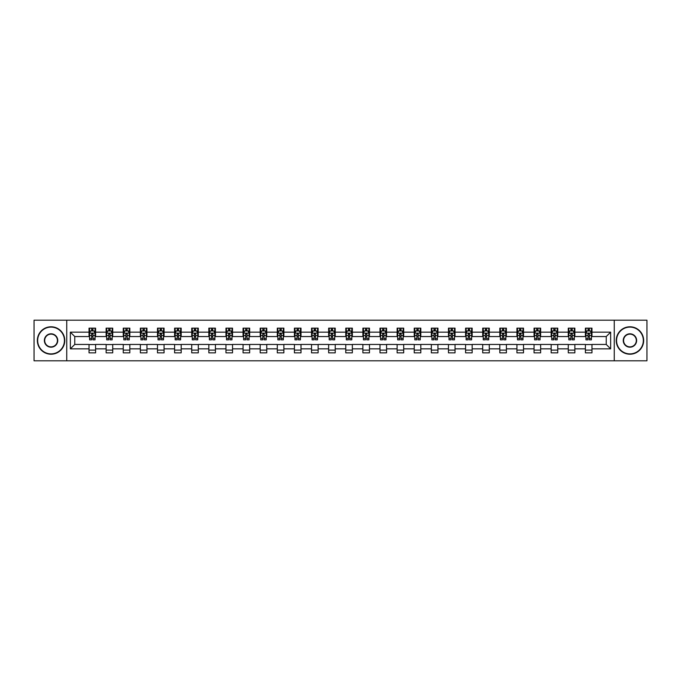 <?xml version="1.0" encoding="UTF-8"?>
<svg xmlns="http://www.w3.org/2000/svg" width="681" height="681" viewBox="0 0 681 681"><rect width="100%" height="100%" fill="white"/><g stroke="black" fill="none" stroke-linecap="round" stroke-linejoin="round"><path stroke-width="1.02" d="M614.253 360.802L646.95 360.802L646.95 320.198L614.253 320.198L614.253 360.802L66.747 360.802L66.747 320.198L34.05 320.198L34.05 360.802L66.747 360.802M614.253 320.198L66.747 320.198M591.976 332.158L591.976 328.157L585.396 328.157L585.396 332.158L574.866 332.158L574.866 328.157L568.277 328.157L568.277 332.158L557.748 332.158L557.748 328.157L551.167 328.157L551.167 332.158L540.629 332.158L540.629 328.157L534.049 328.157L534.049 332.158L523.51 332.158L523.51 328.157L516.93 328.157L516.93 332.158L506.4 332.158L506.4 328.157L499.811 328.157L499.811 332.158L489.281 332.158L489.281 328.157L482.701 328.157L482.701 332.158L472.163 332.158L472.163 328.157L465.583 328.157L465.583 332.158L455.044 332.158L455.044 328.157L448.464 328.157L448.464 332.158L437.934 332.158L437.934 328.157L431.345 328.157L431.345 332.158L420.815 332.158L420.815 328.157L414.235 328.157L414.235 332.158L403.697 332.158L403.697 328.157L397.117 328.157L397.117 332.158L386.587 332.158L386.587 328.157L379.998 328.157L379.998 332.158L369.468 332.158L369.468 328.157L362.879 328.157L362.879 332.158L352.349 332.158L352.349 328.157L345.769 328.157L345.769 332.158L335.231 332.158L335.231 328.157L328.651 328.157L328.651 332.158L318.121 332.158L318.121 328.157L311.532 328.157L311.532 332.158L301.002 332.158L301.002 328.157L294.413 328.157L294.413 332.158L283.883 332.158L283.883 328.157L277.303 328.157L277.303 332.158L266.765 332.158L266.765 328.157L260.185 328.157L260.185 332.158L249.655 332.158L249.655 328.157L243.066 328.157L243.066 332.158L232.536 332.158L232.536 328.157L225.956 328.157L225.956 332.158L215.417 332.158L215.417 328.157L208.837 328.157L208.837 332.158L198.299 332.158L198.299 328.157L191.719 328.157L191.719 332.158L181.189 332.158L181.189 328.157L174.6 328.157L174.6 332.158L164.07 332.158L164.07 328.157L157.49 328.157L157.49 332.158L146.951 332.158L146.951 328.157L140.371 328.157L140.371 332.158L129.833 332.158L129.833 328.157L123.252 328.157L123.252 332.158L112.723 332.158L112.723 328.157L106.134 328.157L106.134 332.158L95.604 332.158L95.604 328.157L89.024 328.157L89.024 332.158L70.364 332.158L70.364 348.842L74.757 344.45L89.024 344.45L89.024 352.843L95.604 352.843L95.604 344.45L106.134 344.45L106.134 352.843L112.723 352.843L112.723 344.45L123.252 344.45L123.252 352.843L129.833 352.843L129.833 344.45L140.371 344.45L140.371 352.843L146.951 352.843L146.951 344.45L157.49 344.45L157.49 352.843L164.07 352.843L164.07 344.45L174.6 344.45L174.6 352.843L181.189 352.843L181.189 344.45L191.719 344.45L191.719 352.843L198.299 352.843L198.299 344.45L208.837 344.45L208.837 352.843L215.417 352.843L215.417 344.45L225.956 344.45L225.956 352.843L232.536 352.843L232.536 344.45L243.066 344.45L243.066 352.843L249.655 352.843L249.655 344.45L260.185 344.45L260.185 352.843L266.765 352.843L266.765 344.45L277.303 344.45L277.303 352.843L283.883 352.843L283.883 344.45L294.413 344.45L294.413 352.843L301.002 352.843L301.002 344.45L311.532 344.45L311.532 352.843L318.121 352.843L318.121 344.45L328.651 344.45L328.651 352.843L335.231 352.843L335.231 344.45L345.769 344.45L345.769 352.843L352.349 352.843L352.349 344.45L362.879 344.45L362.879 352.843L369.468 352.843L369.468 344.45L379.998 344.45L379.998 352.843L386.587 352.843L386.587 344.45L397.117 344.45L397.117 352.843L403.697 352.843L403.697 344.45L414.235 344.45L414.235 352.843L420.815 352.843L420.815 344.45L431.345 344.45L431.345 352.843L437.934 352.843L437.934 344.45L448.464 344.45L448.464 352.843L455.044 352.843L455.044 344.45L465.583 344.45L465.583 352.843L472.163 352.843L472.163 344.45L482.701 344.45L482.701 352.843L489.281 352.843L489.281 344.45L499.811 344.45L499.811 352.843L506.4 352.843L506.4 344.45L516.93 344.45L516.93 352.843L523.51 352.843L523.51 344.45L534.049 344.45L534.049 352.843L540.629 352.843L540.629 344.45L551.167 344.45L551.167 352.843L557.748 352.843L557.748 344.45L568.277 344.45L568.277 352.843L574.866 352.843L574.866 344.45L585.396 344.45L585.396 352.843L591.976 352.843L591.976 344.45L606.243 344.45L606.243 336.55L591.976 336.55L591.976 332.158L610.636 332.158L610.636 348.842L591.976 348.842M585.396 348.842L574.866 348.842M568.277 348.842L557.748 348.842M551.167 348.842L540.629 348.842M534.049 348.842L523.51 348.842M516.93 348.842L506.4 348.842M499.811 348.842L489.281 348.842M482.701 348.842L472.163 348.842M465.583 348.842L455.044 348.842M448.464 348.842L437.934 348.842M431.345 348.842L420.815 348.842M414.235 348.842L403.697 348.842M397.117 348.842L386.587 348.842M379.998 348.842L369.468 348.842M362.879 348.842L352.349 348.842M345.769 348.842L335.231 348.842M328.651 348.842L318.121 348.842M311.532 348.842L301.002 348.842M294.413 348.842L283.883 348.842M277.303 348.842L266.765 348.842M260.185 348.842L249.655 348.842M243.066 348.842L232.536 348.842M225.956 348.842L215.417 348.842M208.837 348.842L198.299 348.842M191.719 348.842L181.189 348.842M174.6 348.842L164.07 348.842M157.49 348.842L146.951 348.842M140.371 348.842L129.833 348.842M123.252 348.842L112.723 348.842M106.134 348.842L95.604 348.842M89.024 348.842L70.364 348.842M585.396 332.158L585.396 336.55L574.866 336.55L574.866 332.158M568.277 332.158L568.277 336.55L557.748 336.55L557.748 332.158M551.167 332.158L551.167 336.55L540.629 336.55L540.629 332.158M534.049 332.158L534.049 336.55L523.51 336.55L523.51 332.158M516.93 332.158L516.93 336.55L506.4 336.55L506.4 332.158M499.811 332.158L499.811 336.55L489.281 336.55L489.281 332.158M482.701 332.158L482.701 336.55L472.163 336.55L472.163 332.158M465.583 332.158L465.583 336.55L455.044 336.55L455.044 332.158M448.464 332.158L448.464 336.55L437.934 336.55L437.934 332.158M431.345 332.158L431.345 336.55L420.815 336.55L420.815 332.158M414.235 332.158L414.235 336.55L403.697 336.55L403.697 332.158M397.117 332.158L397.117 336.55L386.587 336.55L386.587 332.158M379.998 332.158L379.998 336.55L369.468 336.55L369.468 332.158M362.879 332.158L362.879 336.55L352.349 336.55L352.349 332.158M345.769 332.158L345.769 336.55L335.231 336.55L335.231 332.158M328.651 332.158L328.651 336.55L318.121 336.55L318.121 332.158M311.532 332.158L311.532 336.55L301.002 336.55L301.002 332.158M294.413 332.158L294.413 336.55L283.883 336.55L283.883 332.158M277.303 332.158L277.303 336.55L266.765 336.55L266.765 332.158M260.185 332.158L260.185 336.55L249.655 336.55L249.655 332.158M243.066 332.158L243.066 336.55L232.536 336.55L232.536 332.158M225.956 332.158L225.956 336.55L215.417 336.55L215.417 332.158M208.837 332.158L208.837 336.55L198.299 336.55L198.299 332.158M191.719 332.158L191.719 336.55L181.189 336.55L181.189 332.158M174.6 332.158L174.6 336.55L164.07 336.55L164.07 332.158M157.49 332.158L157.49 336.55L146.951 336.55L146.951 332.158M140.371 332.158L140.371 336.55L129.833 336.55L129.833 332.158M123.252 332.158L123.252 336.55L112.723 336.55L112.723 332.158M106.134 332.158L106.134 336.55L95.604 336.55L95.604 332.158M89.024 332.158L89.024 336.55L74.757 336.55L70.364 332.158M74.757 336.55L74.757 344.45M610.636 348.842L606.243 344.45M606.243 336.55L610.636 332.158M89.024 330.898L89.569 330.898M91.654 330.898L92.974 330.898M95.051 330.898L95.604 330.898M89.024 336.44L89.569 336.44M91.654 336.44L92.974 336.44M95.051 336.44L95.604 336.44M89.024 344.56L95.604 344.56M89.024 350.102L95.604 350.102M106.134 344.56L112.723 344.56M106.134 350.102L112.723 350.102M106.134 330.898L106.687 330.898M108.773 330.898L110.084 330.898M112.169 330.898L112.723 330.898M106.134 336.44L106.687 336.44M108.773 336.44L110.084 336.44M112.169 336.44L112.723 336.44M123.252 344.56L129.833 344.56M123.252 350.102L129.833 350.102M123.252 330.898L123.806 330.898M125.883 330.898L127.202 330.898M129.288 330.898L129.833 330.898M123.252 336.44L123.806 336.44M125.883 336.44L127.202 336.44M129.288 336.44L129.833 336.44M140.371 344.56L146.951 344.56M140.371 350.102L146.951 350.102M140.371 330.898L140.916 330.898M143.001 330.898L144.321 330.898M146.406 330.898L146.951 330.898M140.371 336.44L140.916 336.44M143.001 336.44L144.321 336.44M146.406 336.44L146.951 336.44M157.49 344.56L164.07 344.56M157.49 350.102L164.07 350.102M157.49 330.898L158.035 330.898M160.12 330.898L161.44 330.898M163.517 330.898L164.07 330.898M157.49 336.44L158.035 336.44M160.12 336.44L161.44 336.44M163.517 336.44L164.07 336.44M174.6 344.56L181.189 344.56M174.6 350.102L181.189 350.102M174.6 330.898L175.153 330.898M177.239 330.898L178.55 330.898M180.635 330.898L181.189 330.898M174.6 336.44L175.153 336.44M177.239 336.44L178.55 336.44M180.635 336.44L181.189 336.44M191.719 344.56L198.299 344.56M191.719 350.102L198.299 350.102M191.719 330.898L192.263 330.898M194.349 330.898L195.668 330.898M197.754 330.898L198.299 330.898M191.719 336.44L192.263 336.44M194.349 336.44L195.668 336.44M197.754 336.44L198.299 336.44M208.837 344.56L215.417 344.56M208.837 350.102L215.417 350.102M208.837 330.898L209.382 330.898M211.468 330.898L212.787 330.898M214.873 330.898L215.417 330.898M208.837 336.44L209.382 336.44M211.468 336.44L212.787 336.44M214.873 336.44L215.417 336.44M225.956 344.56L232.536 344.56M225.956 350.102L232.536 350.102M225.956 330.898L226.501 330.898M228.586 330.898L229.906 330.898M231.983 330.898L232.536 330.898M225.956 336.44L226.501 336.44M228.586 336.44L229.906 336.44M231.983 336.44L232.536 336.44M243.066 344.56L249.655 344.56M243.066 350.102L249.655 350.102M243.066 330.898L243.619 330.898M245.705 330.898L247.016 330.898M249.101 330.898L249.655 330.898M243.066 336.44L243.619 336.44M245.705 336.44L247.016 336.44M249.101 336.44L249.655 336.44M260.185 344.56L266.765 344.56M260.185 350.102L266.765 350.102M260.185 330.898L260.729 330.898M262.815 330.898L264.134 330.898M266.22 330.898L266.765 330.898M260.185 336.44L260.729 336.44M262.815 336.44L264.134 336.44M266.22 336.44L266.765 336.44M277.303 344.56L283.883 344.56M277.303 350.102L283.883 350.102M277.303 330.898L277.848 330.898M279.934 330.898L281.253 330.898M283.339 330.898L283.883 330.898M277.303 336.44L277.848 336.44M279.934 336.44L281.253 336.44M283.339 336.44L283.883 336.44M294.413 344.56L301.002 344.56M294.413 350.102L301.002 350.102M294.413 330.898L294.967 330.898M297.052 330.898L298.363 330.898M300.449 330.898L301.002 330.898M294.413 336.44L294.967 336.44M297.052 336.44L298.363 336.44M300.449 336.44L301.002 336.44M311.532 344.56L318.121 344.56M311.532 350.102L318.121 350.102M311.532 330.898L312.085 330.898M314.171 330.898L315.482 330.898M317.567 330.898L318.121 330.898M311.532 336.44L312.085 336.44M314.171 336.44L315.482 336.44M317.567 336.44L318.121 336.44M328.651 344.56L335.231 344.56M328.651 350.102L335.231 350.102M328.651 330.898L329.195 330.898M331.281 330.898L332.6 330.898M334.686 330.898L335.231 330.898M328.651 336.44L329.195 336.44M331.281 336.44L332.6 336.44M334.686 336.44L335.231 336.44M345.769 344.56L352.349 344.56M345.769 350.102L352.349 350.102M345.769 330.898L346.314 330.898M348.4 330.898L349.719 330.898M351.805 330.898L352.349 330.898M345.769 336.44L346.314 336.44M348.4 336.44L349.719 336.44M351.805 336.44L352.349 336.44M362.879 344.56L369.468 344.56M362.879 350.102L369.468 350.102M362.879 330.898L363.433 330.898M365.518 330.898L366.829 330.898M368.915 330.898L369.468 330.898M362.879 336.44L363.433 336.44M365.518 336.44L366.829 336.44M368.915 336.44L369.468 336.44M379.998 344.56L386.587 344.56M379.998 350.102L386.587 350.102M379.998 330.898L380.551 330.898M382.637 330.898L383.948 330.898M386.033 330.898L386.587 330.898M379.998 336.44L380.551 336.44M382.637 336.44L383.948 336.44M386.033 336.44L386.587 336.44M397.117 344.56L403.697 344.56M397.117 350.102L403.697 350.102M397.117 330.898L397.661 330.898M399.747 330.898L401.066 330.898M403.152 330.898L403.697 330.898M397.117 336.44L397.661 336.44M399.747 336.44L401.066 336.44M403.152 336.44L403.697 336.44M414.235 344.56L420.815 344.56M414.235 350.102L420.815 350.102M414.235 330.898L414.78 330.898M416.866 330.898L418.185 330.898M420.271 330.898L420.815 330.898M414.235 336.44L414.78 336.44M416.866 336.44L418.185 336.44M420.271 336.44L420.815 336.44M431.345 344.56L437.934 344.56M431.345 350.102L437.934 350.102M431.345 330.898L431.899 330.898M433.984 330.898L435.295 330.898M437.381 330.898L437.934 330.898M431.345 336.44L431.899 336.44M433.984 336.44L435.295 336.44M437.381 336.44L437.934 336.44M448.464 344.56L455.044 344.56M448.464 350.102L455.044 350.102M448.464 330.898L449.017 330.898M451.094 330.898L452.414 330.898M454.499 330.898L455.044 330.898M448.464 336.44L449.017 336.44M451.094 336.44L452.414 336.44M454.499 336.44L455.044 336.44M465.583 344.56L472.163 344.56M465.583 350.102L472.163 350.102M465.583 330.898L466.127 330.898M468.213 330.898L469.532 330.898M471.618 330.898L472.163 330.898M465.583 336.44L466.127 336.44M468.213 336.44L469.532 336.44M471.618 336.44L472.163 336.44M482.701 344.56L489.281 344.56M482.701 350.102L489.281 350.102M482.701 330.898L483.246 330.898M485.332 330.898L486.651 330.898M488.737 330.898L489.281 330.898M482.701 336.44L483.246 336.44M485.332 336.44L486.651 336.44M488.737 336.44L489.281 336.44M499.811 344.56L506.4 344.56M499.811 350.102L506.4 350.102M499.811 330.898L500.365 330.898M502.45 330.898L503.761 330.898M505.847 330.898L506.4 330.898M499.811 336.44L500.365 336.44M502.45 336.44L503.761 336.44M505.847 336.44L506.4 336.44M516.93 344.56L523.51 344.56M516.93 350.102L523.51 350.102M516.93 330.898L517.483 330.898M519.56 330.898L520.88 330.898M522.965 330.898L523.51 330.898M516.93 336.44L517.483 336.44M519.56 336.44L520.88 336.44M522.965 336.44L523.51 336.44M534.049 344.56L540.629 344.56M534.049 350.102L540.629 350.102M534.049 330.898L534.594 330.898M536.679 330.898L537.999 330.898M540.084 330.898L540.629 330.898M534.049 336.44L534.594 336.44M536.679 336.44L537.999 336.44M540.084 336.44L540.629 336.44M551.167 344.56L557.748 344.56M551.167 350.102L557.748 350.102M551.167 330.898L551.712 330.898M553.798 330.898L555.117 330.898M557.194 330.898L557.748 330.898M551.167 336.44L551.712 336.44M553.798 336.44L555.117 336.44M557.194 336.44L557.748 336.44M568.277 344.56L574.866 344.56M568.277 350.102L574.866 350.102M568.277 330.898L568.831 330.898M570.916 330.898L572.227 330.898M574.313 330.898L574.866 330.898M568.277 336.44L568.831 336.44M570.916 336.44L572.227 336.44M574.313 336.44L574.866 336.44M585.396 344.56L591.976 344.56M585.396 350.102L591.976 350.102M585.396 330.898L585.949 330.898M588.026 330.898L589.346 330.898M591.431 330.898L591.976 330.898M585.396 336.44L585.949 336.44M588.026 336.44L589.346 336.44M591.431 336.44L591.976 336.44M92.974 329.587L91.654 329.587M95.051 338.466L92.974 338.466L92.974 339.845L95.051 339.845L95.051 333.145L93.961 330.957L90.667 330.957L89.569 333.145L89.569 339.845L91.654 339.845L91.654 338.466L89.569 338.466M89.569 333.145L89.569 328.157M95.051 333.145L95.051 328.157M91.654 330.957L91.654 328.157M92.974 328.157L92.974 330.957M92.974 338.466L92.974 333.971L91.654 333.971L91.654 338.466M51.058 327.11A13.39 13.39 0 0 0 37.668 340.5A13.39 13.39 0 0 0 51.058 353.89A13.39 13.39 0 0 0 64.44 340.5A13.39 13.39 0 0 0 51.058 327.11M51.058 354.214A13.714 13.714 0 0 1 37.344 340.5A13.714 13.714 0 0 1 51.058 326.786A13.714 13.714 0 0 1 64.772 340.5A13.714 13.714 0 0 1 51.058 354.214M51.058 333.809A6.691 6.691 0 0 1 57.749 340.5A6.691 6.691 0 0 1 51.058 347.191A6.691 6.691 0 0 1 44.367 340.5A6.691 6.691 0 0 1 51.058 333.809M51.058 346.867A6.367 6.367 0 0 0 57.417 340.5A6.367 6.367 0 0 0 51.058 334.133A6.367 6.367 0 0 0 44.691 340.5A6.367 6.367 0 0 0 51.058 346.867M629.942 327.11A13.39 13.39 0 0 0 616.56 340.5A13.39 13.39 0 0 0 629.942 353.89A13.39 13.39 0 0 0 643.332 340.5A13.39 13.39 0 0 0 629.942 327.11M629.942 354.214A13.714 13.714 0 0 1 616.228 340.5A13.714 13.714 0 0 1 629.942 326.786A13.714 13.714 0 0 1 643.656 340.5A13.714 13.714 0 0 1 629.942 354.214M629.942 333.809A6.691 6.691 0 0 1 636.633 340.5A6.691 6.691 0 0 1 629.942 347.191A6.691 6.691 0 0 1 623.251 340.5A6.691 6.691 0 0 1 629.942 333.809M629.942 346.867A6.367 6.367 0 0 0 636.309 340.5A6.367 6.367 0 0 0 629.942 334.133A6.367 6.367 0 0 0 623.583 340.5A6.367 6.367 0 0 0 629.942 346.867M110.084 329.587L108.773 329.587M112.169 338.466L110.084 338.466L110.084 339.845L112.169 339.845L112.169 333.145L111.071 330.957L107.785 330.957L106.687 333.145L106.687 339.845L108.773 339.845L108.773 338.466L106.687 338.466M106.687 333.145L106.687 328.157M112.169 333.145L112.169 328.157M108.773 330.957L108.773 328.157M110.084 328.157L110.084 330.957M110.084 338.466L110.084 333.971L108.773 333.971L108.773 338.466M127.202 329.587L125.883 329.587M129.288 338.466L127.202 338.466L127.202 339.845L129.288 339.845L129.288 333.145L128.19 330.957L124.895 330.957L123.806 333.145L123.806 339.845L125.883 339.845L125.883 338.466L123.806 338.466M123.806 333.145L123.806 328.157M129.288 333.145L129.288 328.157M125.883 330.957L125.883 328.157M127.202 328.157L127.202 330.957M127.202 338.466L127.202 333.971L125.883 333.971L125.883 338.466M144.321 329.587L143.001 329.587M146.406 338.466L144.321 338.466L144.321 339.845L146.406 339.845L146.406 333.145L145.308 330.957L142.014 330.957L140.916 333.145L140.916 339.845L143.001 339.845L143.001 338.466L140.916 338.466M140.916 333.145L140.916 328.157M146.406 333.145L146.406 328.157M143.001 330.957L143.001 328.157M144.321 328.157L144.321 330.957M144.321 338.466L144.321 333.971L143.001 333.971L143.001 338.466M161.44 329.587L160.12 329.587M163.517 338.466L161.44 338.466L161.44 339.845L163.517 339.845L163.517 333.145L162.427 330.957L159.133 330.957L158.035 333.145L158.035 339.845L160.12 339.845L160.12 338.466L158.035 338.466M158.035 333.145L158.035 328.157M163.517 333.145L163.517 328.157M160.12 330.957L160.12 328.157M161.44 328.157L161.44 330.957M161.44 338.466L161.44 333.971L160.12 333.971L160.12 338.466M178.55 329.587L177.239 329.587M180.635 338.466L178.55 338.466L178.55 339.845L180.635 339.845L180.635 333.145L179.537 330.957L176.251 330.957L175.153 333.145L175.153 339.845L177.239 339.845L177.239 338.466L175.153 338.466M175.153 333.145L175.153 328.157M180.635 333.145L180.635 328.157M177.239 330.957L177.239 328.157M178.55 328.157L178.55 330.957M178.55 338.466L178.55 333.971L177.239 333.971L177.239 338.466M195.668 329.587L194.349 329.587M197.754 338.466L195.668 338.466L195.668 339.845L197.754 339.845L197.754 333.145L196.656 330.957L193.361 330.957L192.263 333.145L192.263 339.845L194.349 339.845L194.349 338.466L192.263 338.466M192.263 333.145L192.263 328.157M197.754 333.145L197.754 328.157M194.349 330.957L194.349 328.157M195.668 328.157L195.668 330.957M195.668 338.466L195.668 333.971L194.349 333.971L194.349 338.466M212.787 329.587L211.468 329.587M214.873 338.466L212.787 338.466L212.787 339.845L214.873 339.845L214.873 333.145L213.774 330.957L210.48 330.957L209.382 333.145L209.382 339.845L211.468 339.845L211.468 338.466L209.382 338.466M209.382 333.145L209.382 328.157M214.873 333.145L214.873 328.157M211.468 330.957L211.468 328.157M212.787 328.157L212.787 330.957M212.787 338.466L212.787 333.971L211.468 333.971L211.468 338.466M229.906 329.587L228.586 329.587M231.983 338.466L229.906 338.466L229.906 339.845L231.983 339.845L231.983 333.145L230.893 330.957L227.599 330.957L226.501 333.145L226.501 339.845L228.586 339.845L228.586 338.466L226.501 338.466M226.501 333.145L226.501 328.157M231.983 333.145L231.983 328.157M228.586 330.957L228.586 328.157M229.906 328.157L229.906 330.957M229.906 338.466L229.906 333.971L228.586 333.971L228.586 338.466M247.016 329.587L245.705 329.587M249.101 338.466L247.016 338.466L247.016 339.845L249.101 339.845L249.101 333.145L248.003 330.957L244.717 330.957L243.619 333.145L243.619 339.845L245.705 339.845L245.705 338.466L243.619 338.466M243.619 333.145L243.619 328.157M249.101 333.145L249.101 328.157M245.705 330.957L245.705 328.157M247.016 328.157L247.016 330.957M247.016 338.466L247.016 333.971L245.705 333.971L245.705 338.466M264.134 329.587L262.815 329.587M266.22 338.466L264.134 338.466L264.134 339.845L266.22 339.845L266.22 333.145L265.122 330.957L261.827 330.957L260.729 333.145L260.729 339.845L262.815 339.845L262.815 338.466L260.729 338.466M260.729 333.145L260.729 328.157M266.22 333.145L266.22 328.157M262.815 330.957L262.815 328.157M264.134 328.157L264.134 330.957M264.134 338.466L264.134 333.971L262.815 333.971L262.815 338.466M281.253 329.587L279.934 329.587M283.339 338.466L281.253 338.466L281.253 339.845L283.339 339.845L283.339 333.145L282.24 330.957L278.946 330.957L277.848 333.145L277.848 339.845L279.934 339.845L279.934 338.466L277.848 338.466M277.848 333.145L277.848 328.157M283.339 333.145L283.339 328.157M279.934 330.957L279.934 328.157M281.253 328.157L281.253 330.957M281.253 338.466L281.253 333.971L279.934 333.971L279.934 338.466M298.363 329.587L297.052 329.587M300.449 338.466L298.363 338.466L298.363 339.845L300.449 339.845L300.449 333.145L299.351 330.957L296.065 330.957L294.967 333.145L294.967 339.845L297.052 339.845L297.052 338.466L294.967 338.466M294.967 333.145L294.967 328.157M300.449 333.145L300.449 328.157M297.052 330.957L297.052 328.157M298.363 328.157L298.363 330.957M298.363 338.466L298.363 333.971L297.052 333.971L297.052 338.466M315.482 329.587L314.171 329.587M317.567 338.466L315.482 338.466L315.482 339.845L317.567 339.845L317.567 333.145L316.469 330.957L313.183 330.957L312.085 333.145L312.085 339.845L314.171 339.845L314.171 338.466L312.085 338.466M312.085 333.145L312.085 328.157M317.567 333.145L317.567 328.157M314.171 330.957L314.171 328.157M315.482 328.157L315.482 330.957M315.482 338.466L315.482 333.971L314.171 333.971L314.171 338.466M332.6 329.587L331.281 329.587M334.686 338.466L332.6 338.466L332.6 339.845L334.686 339.845L334.686 333.145L333.588 330.957L330.294 330.957L329.195 333.145L329.195 339.845L331.281 339.845L331.281 338.466L329.195 338.466M329.195 333.145L329.195 328.157M334.686 333.145L334.686 328.157M331.281 330.957L331.281 328.157M332.6 328.157L332.6 330.957M332.6 338.466L332.6 333.971L331.281 333.971L331.281 338.466M349.719 329.587L348.4 329.587M351.805 338.466L349.719 338.466L349.719 339.845L351.805 339.845L351.805 333.145L350.706 330.957L347.412 330.957L346.314 333.145L346.314 339.845L348.4 339.845L348.4 338.466L346.314 338.466M346.314 333.145L346.314 328.157M351.805 333.145L351.805 328.157M348.4 330.957L348.4 328.157M349.719 328.157L349.719 330.957M349.719 338.466L349.719 333.971L348.4 333.971L348.4 338.466M366.829 329.587L365.518 329.587M368.915 338.466L366.829 338.466L366.829 339.845L368.915 339.845L368.915 333.145L367.817 330.957L364.531 330.957L363.433 333.145L363.433 339.845L365.518 339.845L365.518 338.466L363.433 338.466M363.433 333.145L363.433 328.157M368.915 333.145L368.915 328.157M365.518 330.957L365.518 328.157M366.829 328.157L366.829 330.957M366.829 338.466L366.829 333.971L365.518 333.971L365.518 338.466M383.948 329.587L382.637 329.587M386.033 338.466L383.948 338.466L383.948 339.845L386.033 339.845L386.033 333.145L384.935 330.957L381.649 330.957L380.551 333.145L380.551 339.845L382.637 339.845L382.637 338.466L380.551 338.466M380.551 333.145L380.551 328.157M386.033 333.145L386.033 328.157M382.637 330.957L382.637 328.157M383.948 328.157L383.948 330.957M383.948 338.466L383.948 333.971L382.637 333.971L382.637 338.466M401.066 329.587L399.747 329.587M403.152 338.466L401.066 338.466L401.066 339.845L403.152 339.845L403.152 333.145L402.054 330.957L398.76 330.957L397.661 333.145L397.661 339.845L399.747 339.845L399.747 338.466L397.661 338.466M397.661 333.145L397.661 328.157M403.152 333.145L403.152 328.157M399.747 330.957L399.747 328.157M401.066 328.157L401.066 330.957M401.066 338.466L401.066 333.971L399.747 333.971L399.747 338.466M418.185 329.587L416.866 329.587M420.271 338.466L418.185 338.466L418.185 339.845L420.271 339.845L420.271 333.145L419.173 330.957L415.878 330.957L414.78 333.145L414.78 339.845L416.866 339.845L416.866 338.466L414.78 338.466M414.78 333.145L414.78 328.157M420.271 333.145L420.271 328.157M416.866 330.957L416.866 328.157M418.185 328.157L418.185 330.957M418.185 338.466L418.185 333.971L416.866 333.971L416.866 338.466M435.295 329.587L433.984 329.587M437.381 338.466L435.295 338.466L435.295 339.845L437.381 339.845L437.381 333.145L436.283 330.957L432.997 330.957L431.899 333.145L431.899 339.845L433.984 339.845L433.984 338.466L431.899 338.466M431.899 333.145L431.899 328.157M437.381 333.145L437.381 328.157M433.984 330.957L433.984 328.157M435.295 328.157L435.295 330.957M435.295 338.466L435.295 333.971L433.984 333.971L433.984 338.466M452.414 329.587L451.094 329.587M454.499 338.466L452.414 338.466L452.414 339.845L454.499 339.845L454.499 333.145L453.401 330.957L450.107 330.957L449.017 333.145L449.017 339.845L451.094 339.845L451.094 338.466L449.017 338.466M449.017 333.145L449.017 328.157M454.499 333.145L454.499 328.157M451.094 330.957L451.094 328.157M452.414 328.157L452.414 330.957M452.414 338.466L452.414 333.971L451.094 333.971L451.094 338.466M469.532 329.587L468.213 329.587M471.618 338.466L469.532 338.466L469.532 339.845L471.618 339.845L471.618 333.145L470.52 330.957L467.226 330.957L466.127 333.145L466.127 339.845L468.213 339.845L468.213 338.466L466.127 338.466M466.127 333.145L466.127 328.157M471.618 333.145L471.618 328.157M468.213 330.957L468.213 328.157M469.532 328.157L469.532 330.957M469.532 338.466L469.532 333.971L468.213 333.971L468.213 338.466M486.651 329.587L485.332 329.587M488.737 338.466L486.651 338.466L486.651 339.845L488.737 339.845L488.737 333.145L487.639 330.957L484.344 330.957L483.246 333.145L483.246 339.845L485.332 339.845L485.332 338.466L483.246 338.466M483.246 333.145L483.246 328.157M488.737 333.145L488.737 328.157M485.332 330.957L485.332 328.157M486.651 328.157L486.651 330.957M486.651 338.466L486.651 333.971L485.332 333.971L485.332 338.466M503.761 329.587L502.45 329.587M505.847 338.466L503.761 338.466L503.761 339.845L505.847 339.845L505.847 333.145L504.749 330.957L501.463 330.957L500.365 333.145L500.365 339.845L502.45 339.845L502.45 338.466L500.365 338.466M500.365 333.145L500.365 328.157M505.847 333.145L505.847 328.157M502.45 330.957L502.45 328.157M503.761 328.157L503.761 330.957M503.761 338.466L503.761 333.971L502.45 333.971L502.45 338.466M520.88 329.587L519.56 329.587M522.965 338.466L520.88 338.466L520.88 339.845L522.965 339.845L522.965 333.145L521.867 330.957L518.573 330.957L517.483 333.145L517.483 339.845L519.56 339.845L519.56 338.466L517.483 338.466M517.483 333.145L517.483 328.157M522.965 333.145L522.965 328.157M519.56 330.957L519.56 328.157M520.88 328.157L520.88 330.957M520.88 338.466L520.88 333.971L519.56 333.971L519.56 338.466M537.999 329.587L536.679 329.587M540.084 338.466L537.999 338.466L537.999 339.845L540.084 339.845L540.084 333.145L538.986 330.957L535.692 330.957L534.594 333.145L534.594 339.845L536.679 339.845L536.679 338.466L534.594 338.466M534.594 333.145L534.594 328.157M540.084 333.145L540.084 328.157M536.679 330.957L536.679 328.157M537.999 328.157L537.999 330.957M537.999 338.466L537.999 333.971L536.679 333.971L536.679 338.466M555.117 329.587L553.798 329.587M557.194 338.466L555.117 338.466L555.117 339.845L557.194 339.845L557.194 333.145L556.105 330.957L552.81 330.957L551.712 333.145L551.712 339.845L553.798 339.845L553.798 338.466L551.712 338.466M551.712 333.145L551.712 328.157M557.194 333.145L557.194 328.157M553.798 330.957L553.798 328.157M555.117 328.157L555.117 330.957M555.117 338.466L555.117 333.971L553.798 333.971L553.798 338.466M572.227 329.587L570.916 329.587M574.313 338.466L572.227 338.466L572.227 339.845L574.313 339.845L574.313 333.145L573.215 330.957L569.929 330.957L568.831 333.145L568.831 339.845L570.916 339.845L570.916 338.466L568.831 338.466M568.831 333.145L568.831 328.157M574.313 333.145L574.313 328.157M570.916 330.957L570.916 328.157M572.227 328.157L572.227 330.957M572.227 338.466L572.227 333.971L570.916 333.971L570.916 338.466M589.346 329.587L588.026 329.587M591.431 338.466L589.346 338.466L589.346 339.845L591.431 339.845L591.431 333.145L590.333 330.957L587.039 330.957L585.949 333.145L585.949 339.845L588.026 339.845L588.026 338.466L585.949 338.466M585.949 333.145L585.949 328.157M591.431 333.145L591.431 328.157M588.026 330.957L588.026 328.157M589.346 328.157L589.346 330.957M589.346 338.466L589.346 333.971L588.026 333.971L588.026 338.466M95.025 333.094L89.594 333.094M89.569 331.085L90.599 331.085M94.021 331.085L95.051 331.085M91.654 335.529L89.569 335.529M95.051 335.529L92.974 335.529M92.974 330.285L91.654 330.285M112.144 333.094L106.713 333.094M106.687 331.085L107.717 331.085M111.139 331.085L112.169 331.085M108.773 335.529L106.687 335.529M112.169 335.529L110.084 335.529M110.084 330.285L108.773 330.285M129.262 333.094L123.831 333.094M123.806 331.085L124.836 331.085M128.258 331.085L129.288 331.085M125.883 335.529L123.806 335.529M129.288 335.529L127.202 335.529M127.202 330.285L125.883 330.285M146.372 333.094L140.941 333.094M140.916 331.085L141.946 331.085M145.376 331.085L146.406 331.085M143.001 335.529L140.916 335.529M146.406 335.529L144.321 335.529M144.321 330.285L143.001 330.285M163.491 333.094L158.06 333.094M158.035 331.085L159.065 331.085M162.487 331.085L163.517 331.085M160.12 335.529L158.035 335.529M163.517 335.529L161.44 335.529M161.44 330.285L160.12 330.285M180.61 333.094L175.179 333.094M175.153 331.085L176.183 331.085M179.605 331.085L180.635 331.085M177.239 335.529L175.153 335.529M180.635 335.529L178.55 335.529M178.55 330.285L177.239 330.285M197.728 333.094L192.297 333.094M192.263 331.085L193.302 331.085M196.724 331.085L197.754 331.085M194.349 335.529L192.263 335.529M197.754 335.529L195.668 335.529M195.668 330.285L194.349 330.285M214.838 333.094L209.407 333.094M209.382 331.085L210.412 331.085M213.843 331.085L214.873 331.085M211.468 335.529L209.382 335.529M214.873 335.529L212.787 335.529M212.787 330.285L211.468 330.285M231.957 333.094L226.526 333.094M226.501 331.085L227.531 331.085M230.953 331.085L231.983 331.085M228.586 335.529L226.501 335.529M231.983 335.529L229.906 335.529M229.906 330.285L228.586 330.285M249.076 333.094L243.645 333.094M243.619 331.085L244.649 331.085M248.071 331.085L249.101 331.085M245.705 335.529L243.619 335.529M249.101 335.529L247.016 335.529M247.016 330.285L245.705 330.285M266.194 333.094L260.763 333.094M260.729 331.085L261.768 331.085M265.19 331.085L266.22 331.085M262.815 335.529L260.729 335.529M266.22 335.529L264.134 335.529M264.134 330.285L262.815 330.285M283.305 333.094L277.874 333.094M277.848 331.085L278.878 331.085M282.3 331.085L283.339 331.085M279.934 335.529L277.848 335.529M283.339 335.529L281.253 335.529M281.253 330.285L279.934 330.285M300.423 333.094L294.992 333.094M294.967 331.085L295.997 331.085M299.419 331.085L300.449 331.085M297.052 335.529L294.967 335.529M300.449 335.529L298.363 335.529M298.363 330.285L297.052 330.285M317.542 333.094L312.111 333.094M312.085 331.085L313.115 331.085M316.537 331.085L317.567 331.085M314.171 335.529L312.085 335.529M317.567 335.529L315.482 335.529M315.482 330.285L314.171 330.285M334.66 333.094L329.229 333.094M329.195 331.085L330.234 331.085M333.656 331.085L334.686 331.085M331.281 335.529L329.195 335.529M334.686 335.529L332.6 335.529M332.6 330.285L331.281 330.285M351.771 333.094L346.34 333.094M346.314 331.085L347.344 331.085M350.766 331.085L351.805 331.085M348.4 335.529L346.314 335.529M351.805 335.529L349.719 335.529M349.719 330.285L348.4 330.285M368.889 333.094L363.458 333.094M363.433 331.085L364.463 331.085M367.885 331.085L368.915 331.085M365.518 335.529L363.433 335.529M368.915 335.529L366.829 335.529M366.829 330.285L365.518 330.285M386.008 333.094L380.577 333.094M380.551 331.085L381.581 331.085M385.003 331.085L386.033 331.085M382.637 335.529L380.551 335.529M386.033 335.529L383.948 335.529M383.948 330.285L382.637 330.285M403.126 333.094L397.695 333.094M397.661 331.085L398.7 331.085M402.122 331.085L403.152 331.085M399.747 335.529L397.661 335.529M403.152 335.529L401.066 335.529M401.066 330.285L399.747 330.285M420.237 333.094L414.806 333.094M414.78 331.085L415.81 331.085M419.232 331.085L420.271 331.085M416.866 335.529L414.78 335.529M420.271 335.529L418.185 335.529M418.185 330.285L416.866 330.285M437.355 333.094L431.924 333.094M431.899 331.085L432.929 331.085M436.351 331.085L437.381 331.085M433.984 335.529L431.899 335.529M437.381 335.529L435.295 335.529M435.295 330.285L433.984 330.285M454.474 333.094L449.043 333.094M449.017 331.085L450.047 331.085M453.469 331.085L454.499 331.085M451.094 335.529L449.017 335.529M454.499 335.529L452.414 335.529M452.414 330.285L451.094 330.285M471.592 333.094L466.162 333.094M466.127 331.085L467.157 331.085M470.588 331.085L471.618 331.085M468.213 335.529L466.127 335.529M471.618 335.529L469.532 335.529M469.532 330.285L468.213 330.285M488.703 333.094L483.272 333.094M483.246 331.085L484.276 331.085M487.698 331.085L488.737 331.085M485.332 335.529L483.246 335.529M488.737 335.529L486.651 335.529M486.651 330.285L485.332 330.285M505.821 333.094L500.39 333.094M500.365 331.085L501.395 331.085M504.817 331.085L505.847 331.085M502.45 335.529L500.365 335.529M505.847 335.529L503.761 335.529M503.761 330.285L502.45 330.285M522.94 333.094L517.509 333.094M517.483 331.085L518.513 331.085M521.935 331.085L522.965 331.085M519.56 335.529L517.483 335.529M522.965 335.529L520.88 335.529M520.88 330.285L519.56 330.285M540.059 333.094L534.628 333.094M534.594 331.085L535.624 331.085M539.054 331.085L540.084 331.085M536.679 335.529L534.594 335.529M540.084 335.529L537.999 335.529M537.999 330.285L536.679 330.285M557.169 333.094L551.738 333.094M551.712 331.085L552.742 331.085M556.164 331.085L557.194 331.085M553.798 335.529L551.712 335.529M557.194 335.529L555.117 335.529M555.117 330.285L553.798 330.285M574.287 333.094L568.856 333.094M568.831 331.085L569.861 331.085M573.283 331.085L574.313 331.085M570.916 335.529L568.831 335.529M574.313 335.529L572.227 335.529M572.227 330.285L570.916 330.285M591.406 333.094L585.975 333.094M585.949 331.085L586.979 331.085M590.401 331.085L591.431 331.085M588.026 335.529L585.949 335.529M591.431 335.529L589.346 335.529M589.346 330.285L588.026 330.285"/></g></svg>
